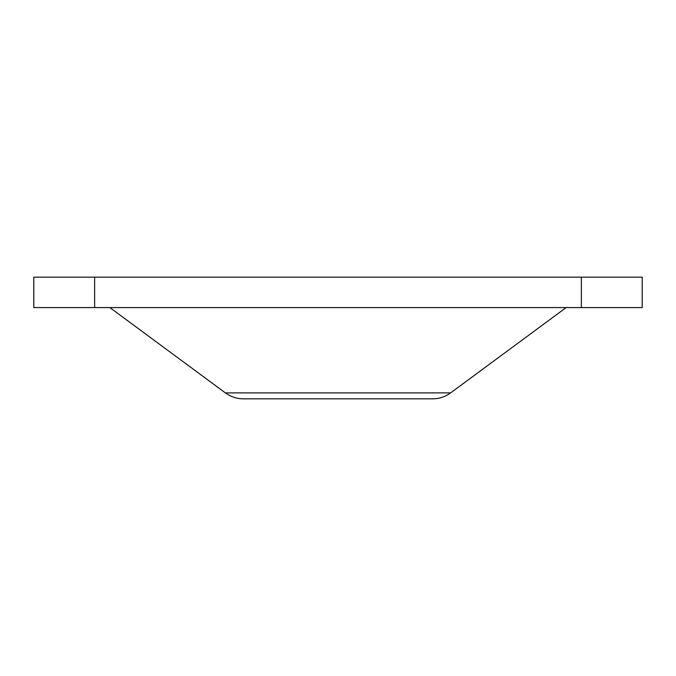 <?xml version="1.0" encoding="UTF-8"?>
<svg xmlns="http://www.w3.org/2000/svg" width="676" height="676" viewBox="0 0 676 676"><rect width="100%" height="100%" fill="white"/><g stroke="black" fill="none" stroke-linecap="round" stroke-linejoin="round"><path stroke-width="1.01" d="M94.64 277.16L33.8 277.16L33.8 307.58L94.64 307.58L94.64 277.16L642.2 277.16L642.2 307.58L94.64 307.58M109.85 307.58L225.378 392.891C230.761 396.804 236.786 398.789 243.445 398.84L432.555 398.84C439.214 398.789 445.239 396.804 450.622 392.891L566.15 307.58M581.36 307.58L581.36 277.16M225.378 392.891L450.622 392.891"/></g></svg>
